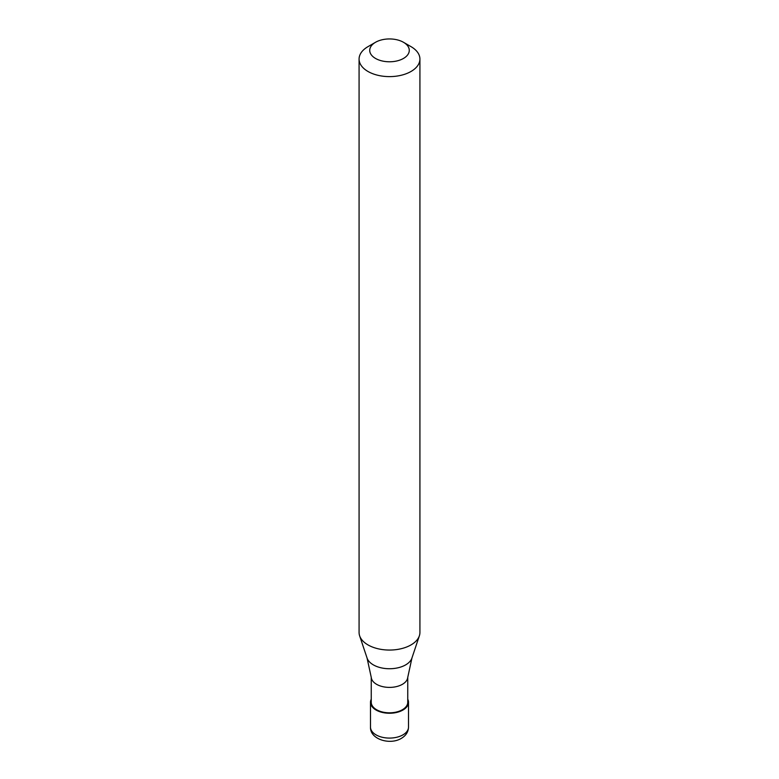 <?xml version="1.0" encoding="UTF-8"?>
<svg xmlns="http://www.w3.org/2000/svg" width="779" height="779" viewBox="0 0 779 779"><rect width="100%" height="100%" fill="white"/><g stroke="black" fill="none" stroke-linecap="round" stroke-linejoin="round"><path stroke-width="1.17" d="M371.252 699.201A19.008 10.974 0 0 0 370.492 702.278A19.008 10.974 0 0 0 382.226 712.415A19.008 10.974 0 0 0 402.938 710.039A19.008 10.974 180 0 0 408.508 702.278A19.008 10.974 180 0 0 407.748 699.201M371.252 677.194L371.252 702.278A18.248 10.536 0 0 0 382.518 712.016A18.248 10.536 0 0 0 402.402 709.727A18.248 10.536 180 0 0 407.748 702.278L407.748 677.194M367.065 658.041L371.281 677.516A18.248 10.536 0 0 0 383.044 686.718A18.248 10.536 0 0 0 402.402 684.313A18.248 10.536 180 0 0 407.719 677.516L411.935 658.041A22.854 13.194 180 0 1 405.664 664.876A22.854 13.194 0 0 1 382.801 668.158A22.854 13.194 0 0 1 367.065 658.041L359.635 635.82A30.42 17.557 0 0 0 380.59 649.287A30.42 17.557 0 0 0 411.01 644.915A30.42 17.557 180 0 0 419.365 635.82A30.42 17.557 180 0 0 419.92 632.499L419.92 59.058A30.42 17.557 180 0 1 411.01 71.473A30.42 17.557 0 0 1 377.864 75.281A30.42 17.557 0 0 1 359.08 59.058A30.42 17.557 0 0 1 367.99 46.643L375.517 42.29A19.767 11.412 0 0 0 375.517 58.435A19.767 11.412 0 0 0 403.483 58.435A19.767 11.412 180 0 0 403.483 42.29L411.01 46.643A30.42 17.557 180 0 1 419.92 59.058M359.08 59.058L359.08 632.499A30.42 17.557 0 0 0 359.635 635.82M367.99 46.643L375.517 42.29A19.767 11.412 180 0 1 403.483 42.29M408.508 727.109C408.352 731.851 405.966 735.6 401.37 738.356C390.084 745.328 369.947 739.407 370.492 727.109A19.008 10.974 0 0 0 382.226 737.255A19.008 10.974 0 0 0 402.938 734.87A19.008 10.974 180 0 0 408.508 727.109L408.508 702.278M370.492 727.109L370.492 702.278M411.935 658.041L419.365 635.82"/></g></svg>
